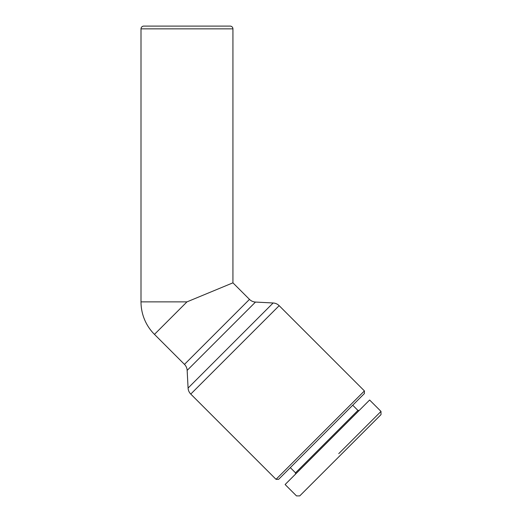 <?xml version="1.0" encoding="UTF-8"?>
<svg xmlns="http://www.w3.org/2000/svg" width="522" height="522" viewBox="0 0 522 522"><rect width="100%" height="100%" fill="white"/><g stroke="black" fill="none" stroke-linecap="round" stroke-linejoin="round"><path stroke-width="0.78" d="M232.929 282.833L186.967 301.873L154.466 334.374A45.962 45.962 0 0 1 141.005 301.873L141.005 28.86A2.76 2.76 0 0 1 143.765 26.1L230.169 26.1A2.76 2.76 0 0 1 232.929 28.86L232.929 282.833L249.477 299.38L184.475 364.382A9.194 9.194 0 0 1 187.157 370.398L188.083 388.055A9.194 9.194 0 0 0 190.765 394.071L276.021 479.327L278.618 479.327L364.421 393.523L364.421 390.926L279.166 305.67A9.194 9.194 0 0 0 273.143 302.988L255.493 302.062A9.194 9.194 0 0 1 249.477 299.38M154.466 334.374L184.475 364.382M359.221 410.422L357.922 410.422L352.722 405.222M290.317 467.627L295.517 472.828L295.517 474.126M357.922 410.422L295.517 472.828M338.745 453.651L380.995 411.401L380.995 414.651L299.745 495.9L296.496 495.9L285.116 484.527L369.622 400.022L380.995 411.401M364.421 390.926L276.021 479.327M186.967 301.873L141.005 301.873M273.143 302.988L188.083 388.055M190.765 394.071L279.166 305.67M141.005 28.86L232.929 28.86M187.157 370.398L255.493 302.062"/></g></svg>
